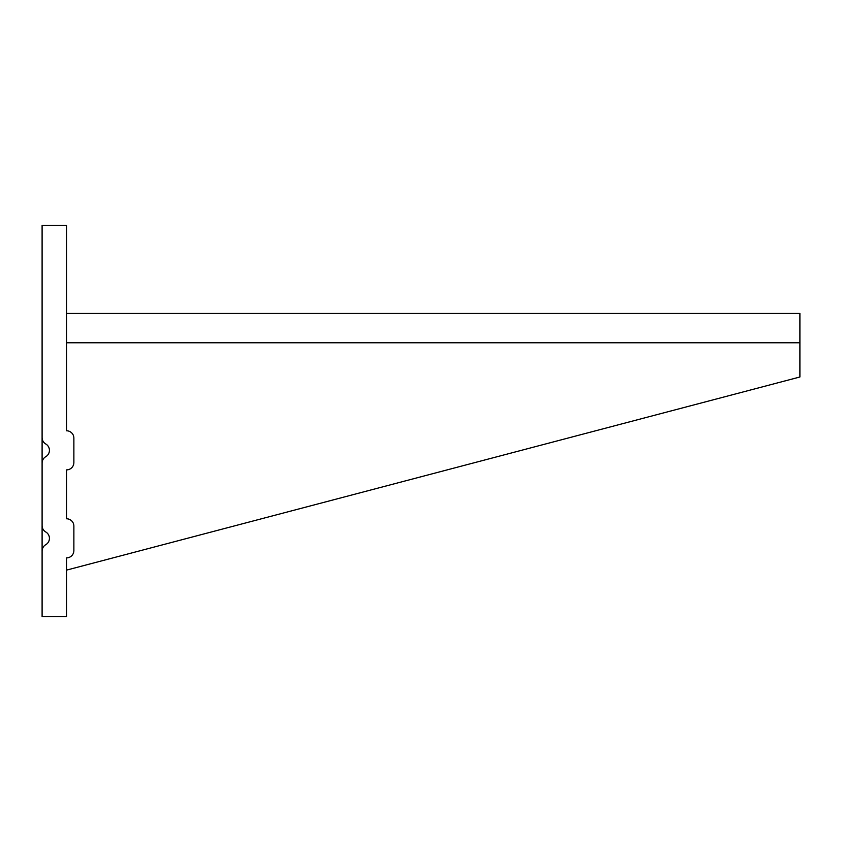 <?xml version="1.0" encoding="UTF-8"?>
<svg xmlns="http://www.w3.org/2000/svg" width="842" height="842" viewBox="0 0 842 842"><rect width="100%" height="100%" fill="white"/><g stroke="black" fill="none" stroke-linecap="round" stroke-linejoin="round"><path stroke-width="1.26" d="M42.1 437.63A7.336 7.336 0 0 0 45.763 443.987A7.336 7.336 0 0 1 45.763 456.69A7.336 7.336 0 0 0 42.1 463.037L42.1 225.435L66.55 225.435L66.55 430.778A7.336 7.336 0 0 1 73.875 438.114L73.875 462.553A7.336 7.336 0 0 1 66.55 469.889L66.55 518.777A7.336 7.336 0 0 1 73.875 526.113L73.875 550.563A7.336 7.336 0 0 1 66.55 557.888L66.55 616.565L42.1 616.565L42.1 525.64A7.336 7.336 0 0 0 45.763 531.986A7.336 7.336 0 0 1 45.763 544.69A7.336 7.336 0 0 0 42.1 551.036M42.1 463.037L42.1 525.64M42.1 523.671L42.1 565.224M66.55 557.888L66.55 570.118L799.9 376.995L799.9 313.445L66.55 313.445M799.9 342.778L66.55 342.778L66.55 430.778M66.55 469.889L66.55 518.777"/></g></svg>
